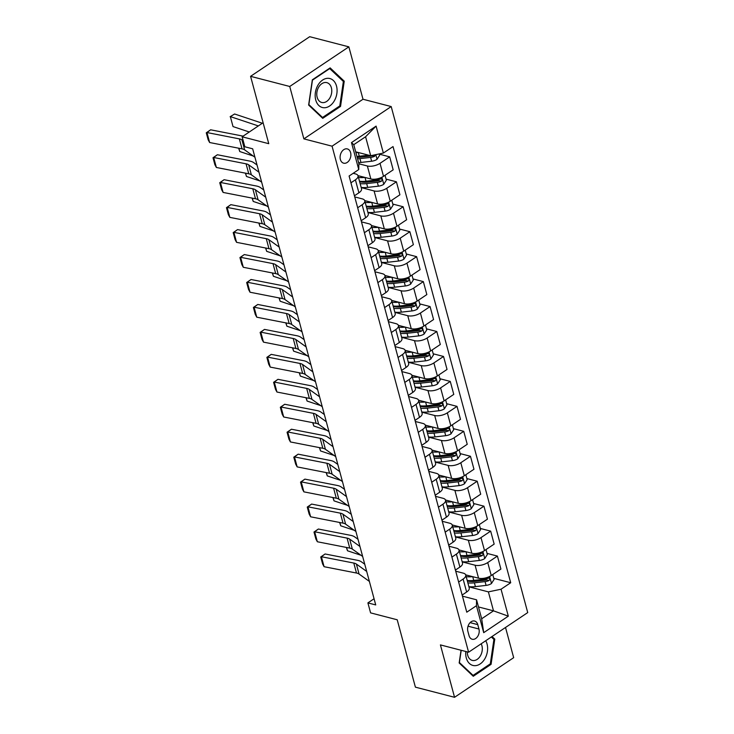 <?xml version="1.0" encoding="UTF-8"?>
<svg xmlns="http://www.w3.org/2000/svg" width="734" height="734" viewBox="0 0 734 734"><rect width="100%" height="100%" fill="white"/><g stroke="black" fill="none" stroke-linecap="round" stroke-linejoin="round"><path stroke-width="1.1" d="M340.374 159.471A7.368 5.239 104.5 0 0 343.64 163.177A7.368 5.239 104.5 0 0 349.256 160.324A7.368 5.239 104.5 0 0 350.604 152.617A7.368 5.239 104.5 0 0 347.338 148.919A7.368 5.239 104.5 0 0 341.723 151.773A7.368 5.239 104.5 0 0 340.374 159.471M348.861 46.848L309.702 36.7L250.578 76.327L289.737 86.474L303.876 138.873L332.071 146.185L391.194 106.558L363 99.246L348.861 46.848L289.737 86.474M332.071 146.185L468.604 652.214L527.728 612.587L391.194 106.558M468.604 652.214L440.418 644.902L454.557 697.3L513.672 657.673L505.524 627.469M454.557 697.3L415.398 687.152L397.213 619.78L370.587 612.872L367.899 602.898L375.725 604.926L252.661 148.8L244.826 146.772L242.137 136.79L268.763 143.69L250.578 76.327M478.953 629.01L477.77 624.625A7.138 5.074 104.5 0 0 474.604 621.037A7.138 5.074 104.5 0 0 469.164 623.799A7.138 5.074 104.5 0 0 467.861 631.258L469.044 635.653A7.138 5.074 104.5 0 0 472.21 639.241A7.138 5.074 104.5 0 0 477.651 636.47A7.138 5.074 104.5 0 0 478.953 629.01L468.044 626.185M501.047 589.219L508.313 616.165L483.706 632.662L476.439 605.715L476.568 599.806L481.678 618.771L493.505 610.844L488.385 591.879L501.047 589.219L510.708 582.741L393.029 146.58L383.359 153.057L370.707 155.718L365.587 136.753L353.76 144.681L358.88 163.645L358.752 169.554L351.485 142.598L376.092 126.11L383.359 153.057M349.265 176.701A6.101 2.679 -15.1 0 0 349.228 176.481L466.769 612.193L476.439 605.715M349.09 176.032L358.752 169.554M263.102 122.734L242.137 136.79M374.065 598.76L367.899 602.898M478.495 606.954L493.505 610.844L508.313 616.165M476.568 599.806L462.438 596.146M350.916 182.83L355.403 179.821A9.203 4.046 -15.1 0 0 358.027 175.802A9.203 4.046 -15.1 0 0 355.531 173.912L353.164 173.297M357.651 207.777L362.137 204.777A9.203 4.046 -15.1 0 0 364.761 200.749A9.203 4.046 -15.1 0 0 362.266 198.868L354.724 196.914M364.385 232.733L368.872 229.724A9.203 4.046 -15.1 0 0 371.496 225.705A9.203 4.046 -15.1 0 0 369 223.815L361.449 221.861M371.12 257.68L375.606 254.68A9.203 4.046 -15.1 0 0 378.23 250.652A9.203 4.046 -15.1 0 0 375.725 248.771L368.184 246.817M377.854 282.636L382.341 279.626A9.203 4.046 -15.1 0 0 384.955 275.608A9.203 4.046 -15.1 0 0 382.46 273.718L374.918 271.763M384.579 307.592L389.066 304.582A9.203 4.046 -15.1 0 0 391.69 300.564A9.203 4.046 -15.1 0 0 389.194 298.674L381.652 296.719M391.314 332.539L395.8 329.529A9.203 4.046 -15.1 0 0 398.424 325.511A9.203 4.046 -15.1 0 0 395.929 323.63L388.387 321.666M398.048 357.495L402.535 354.485A9.203 4.046 -15.1 0 0 405.159 350.467A9.203 4.046 -15.1 0 0 402.663 348.577L395.112 346.622M404.783 382.442L409.269 379.441A9.203 4.046 -15.1 0 0 411.893 375.413A9.203 4.046 -15.1 0 0 409.388 373.533L401.847 371.578M411.517 407.398L416.004 404.388A9.203 4.046 -15.1 0 0 418.619 400.369A9.203 4.046 -15.1 0 0 416.123 398.479L408.581 396.525M418.242 432.344L422.729 429.344A9.203 4.046 -15.1 0 0 425.353 425.316A9.203 4.046 -15.1 0 0 422.857 423.435L415.316 421.481M424.977 457.3L429.463 454.291A9.203 4.046 -15.1 0 0 432.087 450.272A9.203 4.046 -15.1 0 0 429.592 448.382L422.05 446.428M431.711 482.256L436.198 479.247A9.203 4.046 -15.1 0 0 438.822 475.219A9.203 4.046 -15.1 0 0 436.326 473.338L428.775 471.384M438.446 507.203L442.932 504.194A9.203 4.046 -15.1 0 0 445.556 500.175A9.203 4.046 -15.1 0 0 443.052 498.294L435.51 496.331M445.18 532.159L449.658 529.15A9.203 4.046 -15.1 0 0 452.282 525.131A9.203 4.046 -15.1 0 0 449.786 523.241L442.244 521.287M451.905 557.106L456.392 554.106A9.203 4.046 -15.1 0 0 459.016 550.078A9.203 4.046 -15.1 0 0 456.52 548.197L448.979 546.234M458.64 582.062L463.126 579.053A9.203 4.046 -15.1 0 0 465.751 575.034A9.203 4.046 -15.1 0 0 463.255 573.144L455.704 571.19M468.934 586.833L488.385 591.879M465.695 574.86L478.577 578.199A9.203 4.046 -15.1 0 0 491.239 575.539L500.9 569.061L497.404 556.078L487.055 553.399M462.2 561.886L475.081 565.217A9.203 4.046 -15.1 0 0 487.734 562.565L497.404 556.078M458.961 549.904L471.843 553.243A9.203 4.046 -15.1 0 0 484.504 550.583L494.166 544.105L490.67 531.132L480.33 528.452M455.465 536.93L468.347 540.27A9.203 4.046 -15.1 0 0 480.999 537.609L490.67 531.132M452.227 524.948L465.117 528.296A9.203 4.046 -15.1 0 0 477.77 525.636L487.44 519.158L483.935 506.176L473.595 503.496M448.74 511.983L461.613 515.314A9.203 4.046 -15.1 0 0 474.265 512.653L483.935 506.176M445.492 500.001L458.383 503.341A9.203 4.046 -15.1 0 0 471.035 500.68L480.706 494.202L477.201 481.229L466.861 478.55M442.006 487.027L454.878 490.367A9.203 4.046 -15.1 0 0 467.54 487.706L477.201 481.229M438.758 475.045L451.649 478.384A9.203 4.046 -15.1 0 0 464.301 475.733L473.971 469.246L470.466 456.273L460.126 453.594M435.271 462.071L448.144 465.411A9.203 4.046 -15.1 0 0 460.805 462.75L470.466 456.273M432.032 450.098L444.914 453.438A9.203 4.046 -15.1 0 0 457.576 450.777L467.237 444.299L463.741 431.326L453.392 428.638M428.537 437.125L441.418 440.464A9.203 4.046 -15.1 0 0 454.071 437.803L463.741 431.326M425.298 425.142L438.18 428.482A9.203 4.046 -15.1 0 0 450.841 425.821L460.502 419.343L457.007 406.37L446.667 403.691M421.802 412.169L434.684 415.508A9.203 4.046 -15.1 0 0 447.336 412.847L457.007 406.37M418.563 400.195L431.454 403.535A9.203 4.046 -15.1 0 0 444.107 400.874L453.777 394.397L450.272 381.423L439.932 378.735M415.077 387.222L427.95 390.561A9.203 4.046 -15.1 0 0 440.602 387.901L450.272 381.423M411.829 375.239L424.72 378.579A9.203 4.046 -15.1 0 0 437.372 375.918L447.043 369.441L443.538 356.467L433.198 353.788M408.343 362.266L421.215 365.605A9.203 4.046 -15.1 0 0 433.877 362.945L443.538 356.467M405.104 350.283L417.985 353.632A9.203 4.046 -15.1 0 0 430.638 350.971L440.308 344.494L436.803 331.511L426.463 328.832M401.608 337.319L414.481 340.649A9.203 4.046 -15.1 0 0 427.142 337.998L436.803 331.511M398.369 325.336L411.251 328.676A9.203 4.046 -15.1 0 0 423.913 326.015L433.574 319.538L430.078 306.564L419.729 303.885M394.874 312.363L407.755 315.703A9.203 4.046 -15.1 0 0 420.408 313.042L430.078 306.564M391.635 300.38L404.517 303.72A9.203 4.046 -15.1 0 0 417.178 301.068L426.839 294.582L423.344 281.608L413.003 278.929M388.148 287.407L401.021 290.747A9.203 4.046 -15.1 0 0 413.673 288.086L423.344 281.608M384.9 275.433L397.791 278.773A9.203 4.046 -15.1 0 0 410.444 276.112L420.114 269.635L416.609 256.661L406.269 253.973M381.414 262.46L394.286 265.8A9.203 4.046 -15.1 0 0 406.939 263.139L416.609 256.661M378.166 250.477L391.057 253.817A9.203 4.046 -15.1 0 0 403.709 251.156L413.38 244.679L409.875 231.705L399.535 229.026M374.679 237.504L387.552 240.844A9.203 4.046 -15.1 0 0 400.213 238.183L409.875 231.705M371.441 225.531L384.322 228.87A9.203 4.046 -15.1 0 0 396.975 226.21L406.645 219.732L403.14 206.759L392.8 204.07M367.945 212.557L380.818 215.897A9.203 4.046 -15.1 0 0 393.479 213.236L403.14 206.759M364.706 200.575L377.588 203.914A9.203 4.046 -15.1 0 0 390.249 201.254L399.911 194.776L396.415 181.803L386.075 179.124M361.211 187.601L374.092 190.941A9.203 4.046 -15.1 0 0 386.745 188.28L396.415 181.803M357.972 175.628L370.853 178.968A9.203 4.046 -15.1 0 0 383.515 176.307L393.176 169.829L389.681 156.847L379.34 154.168M358.88 163.792L367.358 165.985A9.203 4.046 -15.1 0 0 380.01 163.333L389.681 156.847M355.687 151.828L370.707 155.718M462.145 595.035L466.631 592.026A9.203 4.046 -15.1 0 0 469.246 588.007L465.751 575.034M510.708 582.741L493.789 578.355M455.41 570.079L459.897 567.079A9.203 4.046 -15.1 0 0 462.521 563.051L459.016 550.078M448.676 545.133L453.162 542.123A9.203 4.046 -15.1 0 0 455.786 538.105L452.282 525.131M441.941 520.177L446.428 517.176A9.203 4.046 -15.1 0 0 449.052 513.149L445.556 500.175M435.216 495.23L439.694 492.22A9.203 4.046 -15.1 0 0 442.318 488.202L438.822 475.219M428.482 470.274L432.968 467.264A9.203 4.046 -15.1 0 0 435.592 463.246L432.087 450.272M421.747 445.327L426.234 442.318A9.203 4.046 -15.1 0 0 428.858 438.299L425.353 425.316M415.013 420.371L419.499 417.362A9.203 4.046 -15.1 0 0 422.123 413.343L418.619 400.369M408.278 395.415L412.765 392.415A9.203 4.046 -15.1 0 0 415.389 388.387L411.893 375.413M401.553 370.468L406.03 367.459A9.203 4.046 -15.1 0 0 408.654 363.44L405.159 350.467M394.819 345.512L399.305 342.512A9.203 4.046 -15.1 0 0 401.929 338.484L398.424 325.511M388.084 320.565L392.571 317.556A9.203 4.046 -15.1 0 0 395.195 313.537L391.69 300.564M381.35 295.609L385.836 292.609A9.203 4.046 -15.1 0 0 388.46 288.581L384.955 275.608M374.615 270.663L379.102 267.653A9.203 4.046 -15.1 0 0 381.726 263.634L378.23 250.652M367.89 245.707L372.377 242.697A9.203 4.046 -15.1 0 0 374.991 238.678L371.496 225.705M361.156 220.75L365.642 217.75A9.203 4.046 -15.1 0 0 368.266 213.722L364.761 200.749M354.421 195.804L358.908 192.794A9.203 4.046 -15.1 0 0 361.532 188.776L358.027 175.802M481.678 618.771L483.706 632.662M351.485 142.598L353.76 144.681M376.092 126.11L365.587 136.753M461.044 650.251L459.172 662.976L473.274 676.271L491.074 664.334L494.78 639.103L492.028 636.516M303.876 138.873L363 99.246M312.335 79.813L308.629 105.045L322.731 118.339L340.539 106.412L344.237 81.18L330.144 67.886L312.335 79.813M493.165 638.69L494.78 639.103M490 664.059L491.074 664.334M342.622 80.758L344.237 81.18M339.466 106.127L340.539 106.412M369.386 581.411L359.082 574.052A11.505 5.055 -15.1 0 0 356.485 573.034L324.089 566.703L321.391 556.73L320.73 556.978L325.098 553.977L357.495 560.308A17.258 7.579 164.9 0 1 361.394 561.831L364.752 564.226M325.098 553.977L321.391 556.73L353.788 563.051A11.505 5.055 -15.1 0 1 356.394 564.07L366.688 571.428M324.089 566.703L322.611 563.96L320.73 556.978M472.604 576.649A17.607 7.735 164.9 0 1 466.191 576.658M492.753 574.52L494.083 579.429L491.422 583.567A6.101 2.679 164.9 0 1 486.091 585.402L475.412 586.613A17.607 7.735 164.9 0 1 468.879 586.64M346.595 547.463L347.485 550.766L360.981 555.262M467.861 582.851A17.607 7.735 -15.1 0 0 474.384 582.824L485.064 581.612A6.101 2.679 -15.1 0 0 489.009 580.53C490.284 578.97 490.064 578.172 488.367 578.135A6.101 2.679 164.9 0 1 484.422 579.218L473.742 580.429A17.607 7.735 164.9 0 1 467.209 580.456M489.009 580.53L486.752 579.943A3.11 1.367 164.9 0 1 485.688 580.154L475.008 581.365A14.616 6.422 164.9 0 1 467.338 580.906M489.174 578.034L488.367 578.135M347.485 550.766L346.356 547.417M362.651 556.455L352.357 549.096A11.505 5.055 -15.1 0 0 349.751 548.087L317.354 541.756L314.657 531.774L313.996 532.022L318.363 529.03L350.76 535.361A17.258 7.579 164.9 0 1 354.66 536.884L358.018 539.279M318.363 529.03L314.657 531.774L347.054 538.105A11.505 5.055 -15.1 0 1 349.659 539.114L359.963 546.481M317.354 541.756L315.877 539.004L313.996 532.022M355.917 531.508L345.622 524.149A11.505 5.055 -15.1 0 0 343.017 523.131L310.62 516.8L307.931 506.818L307.262 507.066L311.629 504.074L344.026 510.405A17.258 7.579 164.9 0 1 347.934 511.928L351.283 514.323M311.629 504.074L307.931 506.818L340.328 513.149A11.505 5.055 -15.1 0 1 342.925 514.167L353.228 521.525M310.62 516.8L309.142 514.057L307.262 507.066M349.191 506.552L338.888 499.193A11.505 5.055 -15.1 0 0 336.282 498.184L303.885 491.853L301.197 481.871L300.527 482.119L304.894 479.128L337.291 485.458A17.258 7.579 164.9 0 1 341.2 486.972L344.549 489.376M304.894 479.128L301.197 481.871L333.594 488.202A11.505 5.055 -15.1 0 1 336.19 489.211L346.494 496.569M303.885 491.853L302.417 489.101L300.527 482.119M465.87 551.693A17.607 7.735 164.9 0 1 459.456 551.711M486.027 549.564L487.348 554.482L484.688 558.62A6.101 2.679 164.9 0 1 479.357 560.455L468.677 561.666A17.607 7.735 164.9 0 1 462.154 561.694M339.86 522.516L340.75 525.81L354.247 530.306M461.126 557.895A17.607 7.735 -15.1 0 0 467.65 557.868L478.339 556.656A6.101 2.679 -15.1 0 0 482.275 555.574C483.55 554.023 483.33 553.225 481.632 553.179A6.101 2.679 164.9 0 1 477.687 554.262L467.007 555.473A17.607 7.735 164.9 0 1 460.484 555.5M482.275 555.574L480.027 554.996A3.11 1.367 164.9 0 1 478.953 555.207L468.274 556.418A14.616 6.422 164.9 0 1 460.603 555.959M482.44 553.078L481.632 553.179M340.75 525.81L339.622 522.47M459.135 526.746A17.607 7.735 164.9 0 1 452.722 526.755M479.293 524.617L480.614 529.526L477.962 533.664A6.101 2.679 164.9 0 1 472.623 535.499L461.943 536.71A17.607 7.735 164.9 0 1 455.419 536.737M333.126 497.56L334.016 500.863L347.512 505.359M454.392 532.948A17.607 7.735 -15.1 0 0 460.915 532.921L471.604 531.71A6.101 2.679 -15.1 0 0 475.54 530.627C476.816 529.067 476.605 528.269 474.898 528.232A6.101 2.679 164.9 0 1 470.953 529.315L460.273 530.526A17.607 7.735 164.9 0 1 453.75 530.554M475.54 530.627L473.292 530.04A3.11 1.367 164.9 0 1 472.219 530.251L461.539 531.462A14.616 6.422 164.9 0 1 453.869 531.003M475.705 528.131L474.898 528.232M334.016 500.863L332.897 497.514M452.401 501.79A17.607 7.735 164.9 0 1 445.988 501.808M472.558 499.661L473.889 504.579L471.228 508.717A6.101 2.679 164.9 0 1 465.897 510.543L455.208 511.754A17.607 7.735 164.9 0 1 448.685 511.781M326.391 472.613L327.281 475.907L340.778 480.403M447.657 507.992A17.607 7.735 -15.1 0 0 454.19 507.965L464.87 506.754A6.101 2.679 -15.1 0 0 468.815 505.671C470.081 504.12 469.87 503.322 468.164 503.276A6.101 2.679 164.9 0 1 464.227 504.359L453.539 505.57A17.607 7.735 164.9 0 1 447.015 505.598M468.815 505.671L466.558 505.093A3.11 1.367 164.9 0 1 465.494 505.304L454.805 506.515A14.616 6.422 164.9 0 1 447.134 506.056M468.971 503.175L468.164 503.276M327.281 475.907L326.162 472.568M342.457 481.605L332.153 474.237A11.505 5.055 -15.1 0 0 329.548 473.228L297.16 466.897L294.462 456.915L293.793 457.163L298.16 454.172L330.557 460.502A17.258 7.579 164.9 0 1 334.465 462.025L337.814 464.42M298.16 454.172L294.462 456.915L326.859 463.246A11.505 5.055 -15.1 0 1 329.465 464.264L339.759 471.623M297.16 466.897L295.683 464.154L293.793 457.163M445.666 476.834A17.607 7.735 164.9 0 1 439.262 476.852M465.824 474.705L467.154 479.623L464.494 483.761A6.101 2.679 164.9 0 1 459.163 485.596L448.474 486.807A17.607 7.735 164.9 0 1 441.951 486.835M319.666 447.657L320.547 450.951L334.043 455.456M440.932 483.036A17.607 7.735 -15.1 0 0 447.456 483.018L458.135 481.798A6.101 2.679 -15.1 0 0 462.081 480.724C463.356 479.164 463.136 478.366 461.429 478.329A6.101 2.679 164.9 0 1 457.493 479.403L446.804 480.614A17.607 7.735 164.9 0 1 440.281 480.642M462.081 480.724L459.823 480.137A3.11 1.367 164.9 0 1 458.759 480.348L448.07 481.559A14.616 6.422 164.9 0 1 440.409 481.1M462.246 478.219L461.429 478.329M320.547 450.951L319.428 447.612M465.796 651.48A14.955 10.634 104.5 0 0 472.127 665.188A14.955 10.634 104.5 0 0 484.89 658.71A14.955 10.634 104.5 0 0 485.715 640.745M467.31 651.875A10.239 7.285 104.5 0 0 472.237 660.389A10.239 7.285 104.5 0 0 480.44 655.783A10.239 7.285 104.5 0 0 481.174 643.791M491.34 636.974L493.918 639.397L490.321 663.839L473.072 675.399L459.411 662.518L461.209 650.287M472.081 675.142L473.072 675.399M336.511 86.071A14.955 10.634 104.5 0 0 322.621 80.052A14.955 10.634 104.5 0 0 315.739 99.989A14.955 10.634 104.5 0 0 329.621 106.008A14.955 10.634 104.5 0 0 336.511 86.071M331.383 87.786A10.239 7.285 104.5 0 0 326.841 82.639A10.239 7.285 104.5 0 0 319.024 86.612A10.239 7.285 104.5 0 0 317.161 97.319A10.239 7.285 104.5 0 0 321.703 102.466A10.239 7.285 104.5 0 0 329.511 98.494A10.239 7.285 104.5 0 0 331.383 87.786M322.529 117.477L308.867 104.595L312.464 80.144L329.713 68.583L343.374 81.465L339.787 105.916L322.529 117.477L321.538 117.22M335.722 456.649L325.419 449.291A11.505 5.055 -15.1 0 0 322.822 448.272L290.425 441.951L287.728 431.968L287.067 432.216L291.435 429.225L323.832 435.556A17.258 7.579 164.9 0 1 327.731 437.069L331.089 439.464M291.435 429.225L287.728 431.968L320.125 438.299A11.505 5.055 -15.1 0 1 322.731 439.308L333.025 446.667M290.425 441.951L288.948 439.198L287.067 432.216M328.988 431.702L318.694 424.335A11.505 5.055 -15.1 0 0 316.088 423.325L283.691 416.995L280.994 407.012L280.333 407.26L284.7 404.269L317.097 410.6A17.258 7.579 164.9 0 1 320.997 412.123L324.355 414.517M284.7 404.269L280.994 407.012L313.39 413.343A11.505 5.055 -15.1 0 1 315.996 414.352L326.3 421.72M283.691 416.995L282.214 414.251L280.333 407.26M322.254 406.746L311.959 399.388A11.505 5.055 -15.1 0 0 309.353 398.369L276.957 392.039L274.268 382.065L273.599 382.313L277.966 379.322L310.363 385.644A17.258 7.579 164.9 0 1 314.271 387.167L317.62 389.561M277.966 379.322L274.268 382.065L306.665 388.387A11.505 5.055 -15.1 0 1 309.262 389.405L319.565 396.764M276.957 392.039L275.479 389.295L273.599 382.313M315.528 381.79L305.225 374.432A11.505 5.055 -15.1 0 0 302.619 373.423L270.222 367.092L267.534 357.109L266.864 357.357L271.231 354.366L303.628 360.697A17.258 7.579 164.9 0 1 307.537 362.22L310.886 364.614M271.231 354.366L267.534 357.109L299.931 363.44A11.505 5.055 -15.1 0 1 302.527 364.449L312.831 371.817M270.222 367.092L268.754 364.348L266.864 357.357M308.794 356.843L298.49 349.485A11.505 5.055 -15.1 0 0 295.885 348.466L263.497 342.136L260.799 332.153L260.13 332.401L264.506 329.41L296.894 335.741A17.258 7.579 164.9 0 1 300.802 337.264L304.151 339.659M264.506 329.41L260.799 332.153L293.196 338.484A11.505 5.055 -15.1 0 1 295.802 339.503L306.096 346.861M263.497 342.136L262.02 339.392L260.13 332.401M438.941 451.887A17.607 7.735 164.9 0 1 432.528 451.896M459.089 449.758L460.42 454.667L457.759 458.805A6.101 2.679 164.9 0 1 452.428 460.64L441.749 461.851A17.607 7.735 164.9 0 1 435.216 461.879M312.932 422.711L313.822 426.004L327.318 430.5M434.198 458.089A17.607 7.735 -15.1 0 0 440.721 458.062L451.401 456.851A6.101 2.679 -15.1 0 0 455.346 455.768C456.621 454.218 456.401 453.419 454.704 453.373A6.101 2.679 164.9 0 1 450.759 454.456L440.079 455.667A17.607 7.735 164.9 0 1 433.546 455.695M455.346 455.768L453.089 455.181A3.11 1.367 164.9 0 1 452.025 455.392L441.345 456.612A14.616 6.422 164.9 0 1 433.675 456.153M455.511 453.273L454.704 453.373M313.822 426.004L312.693 422.665M432.207 426.931A17.607 7.735 164.9 0 1 425.793 426.949M452.364 424.803L453.685 429.72L451.025 433.858A6.101 2.679 164.9 0 1 445.694 435.693L435.014 436.904A17.607 7.735 164.9 0 1 428.491 436.932M306.197 397.755L307.087 401.048L320.584 405.553M427.463 433.133A17.607 7.735 -15.1 0 0 433.987 433.106L444.676 431.895A6.101 2.679 -15.1 0 0 448.612 430.821C449.887 429.262 449.676 428.463 447.969 428.427A6.101 2.679 164.9 0 1 444.024 429.5L433.344 430.711A17.607 7.735 164.9 0 1 426.821 430.739M448.612 430.821L446.364 430.234A3.11 1.367 164.9 0 1 445.29 430.445L434.611 431.656A14.616 6.422 164.9 0 1 426.94 431.197M448.777 428.317L447.969 428.427M307.087 401.048L305.959 397.709M425.472 401.984A17.607 7.735 164.9 0 1 419.059 401.993M445.63 399.856L446.951 404.764L444.299 408.902A6.101 2.679 164.9 0 1 438.96 410.737L428.28 411.948A17.607 7.735 164.9 0 1 421.756 411.976M299.463 372.799L300.353 376.102L313.849 380.597M420.729 408.187A17.607 7.735 -15.1 0 0 427.252 408.159L437.941 406.948A6.101 2.679 -15.1 0 0 441.877 405.865C443.152 404.306 442.941 403.507 441.235 403.471A6.101 2.679 164.9 0 1 437.29 404.553L426.61 405.764A17.607 7.735 164.9 0 1 420.087 405.792M441.877 405.865L439.629 405.278A3.11 1.367 164.9 0 1 438.556 405.489L427.876 406.7A14.616 6.422 164.9 0 1 420.206 406.251M442.042 403.37L441.235 403.471M300.353 376.102L299.233 372.753M418.738 377.028A17.607 7.735 164.9 0 1 412.324 377.047M438.895 374.9L440.226 379.817L437.565 383.955A6.101 2.679 164.9 0 1 432.234 385.79L421.545 387.002A17.607 7.735 164.9 0 1 415.022 387.029M292.728 347.852L293.618 351.146L307.115 355.641M413.994 383.231A17.607 7.735 -15.1 0 0 420.527 383.203L431.207 381.992A6.101 2.679 -15.1 0 0 435.152 380.909C436.418 379.359 436.207 378.56 434.5 378.515A6.101 2.679 164.9 0 1 430.564 379.597L419.876 380.808A17.607 7.735 164.9 0 1 413.352 380.836M435.152 380.909L432.895 380.331A3.11 1.367 164.9 0 1 431.831 380.542L421.142 381.753A14.616 6.422 164.9 0 1 413.471 381.295M435.308 378.414L434.5 378.515M293.618 351.146L292.499 347.806M412.003 352.081A17.607 7.735 164.9 0 1 405.599 352.091M432.161 349.953L433.491 354.861L430.83 358.999A6.101 2.679 164.9 0 1 425.5 360.834L414.811 362.046A17.607 7.735 164.9 0 1 408.287 362.073M286.003 322.896L286.893 326.199L300.38 330.695M407.269 358.284A17.607 7.735 -15.1 0 0 413.793 358.256L424.472 357.045A6.101 2.679 -15.1 0 0 428.417 355.962C429.693 354.403 429.473 353.604 427.766 353.568A6.101 2.679 164.9 0 1 423.83 354.65L413.141 355.862A17.607 7.735 164.9 0 1 406.618 355.889M428.417 355.962L426.16 355.375A3.11 1.367 164.9 0 1 425.096 355.586L414.407 356.797A14.616 6.422 164.9 0 1 406.746 356.339M428.583 353.467L427.766 353.568M286.893 326.199L285.765 322.85M302.059 331.887L291.756 324.529A11.505 5.055 -15.1 0 0 289.159 323.52L256.762 317.189L254.065 307.207L253.404 307.454L257.772 304.463L290.169 310.794A17.258 7.579 164.9 0 1 294.068 312.308L297.426 314.712M257.772 304.463L254.065 307.207L286.462 313.537A11.505 5.055 -15.1 0 1 289.068 314.547L299.362 321.905M256.762 317.189L255.285 314.436L253.404 307.454M405.278 327.125A17.607 7.735 164.9 0 1 398.865 327.144M425.426 324.997L426.757 329.915L424.096 334.053A6.101 2.679 164.9 0 1 418.765 335.878L408.086 337.099A17.607 7.735 164.9 0 1 401.553 337.117M279.269 297.949L280.159 301.243L293.655 305.739M400.535 333.328A17.607 7.735 -15.1 0 0 407.058 333.3L417.738 332.089A6.101 2.679 -15.1 0 0 421.683 331.006C422.958 329.456 422.738 328.658 421.041 328.612A6.101 2.679 164.9 0 1 417.096 329.694L406.416 330.906A17.607 7.735 164.9 0 1 399.883 330.933M421.683 331.006L419.426 330.428A3.11 1.367 164.9 0 1 418.362 330.639L407.682 331.851A14.616 6.422 164.9 0 1 400.012 331.392M421.848 328.511L421.041 328.612M280.159 301.243L279.03 297.903M295.325 306.94L285.031 299.573A11.505 5.055 -15.1 0 0 282.425 298.564L250.028 292.233L247.33 282.251L246.67 282.498L251.037 279.507L283.434 285.838A17.258 7.579 164.9 0 1 287.333 287.361L290.692 289.756M251.037 279.507L247.33 282.251L279.727 288.581A11.505 5.055 -15.1 0 1 282.333 289.6L292.637 296.958M250.028 292.233L248.551 289.49L246.67 282.498M398.544 302.179A17.607 7.735 164.9 0 1 392.13 302.188M418.701 300.041L420.022 304.959L417.362 309.097A6.101 2.679 164.9 0 1 412.031 310.932L401.351 312.143A17.607 7.735 164.9 0 1 394.828 312.17M272.534 272.993L273.424 276.287L286.921 280.792M393.8 308.381A17.607 7.735 -15.1 0 0 400.324 308.353L411.012 307.142A6.101 2.679 -15.1 0 0 414.949 306.06C416.224 304.5 416.013 303.702 414.306 303.665A6.101 2.679 164.9 0 1 410.361 304.738L399.681 305.959A17.607 7.735 164.9 0 1 393.158 305.977M414.949 306.06L412.701 305.472A3.11 1.367 164.9 0 1 411.627 305.683L400.947 306.895A14.616 6.422 164.9 0 1 393.277 306.436M415.114 303.564L414.306 303.665M273.424 276.287L272.296 272.947M288.59 281.984L278.296 274.626A11.505 5.055 -15.1 0 0 275.69 273.608L243.293 267.286L240.605 257.304L239.935 257.551L244.303 254.56L276.7 260.891A17.258 7.579 164.9 0 1 280.608 262.405L283.957 264.8M244.303 254.56L240.605 257.304L273.002 263.634A11.505 5.055 -15.1 0 1 275.599 264.644L285.902 272.002M243.293 267.286L241.825 264.534L239.935 257.551M391.809 277.223A17.607 7.735 164.9 0 1 385.396 277.241M411.967 275.094L413.288 280.003L410.636 284.141A6.101 2.679 164.9 0 1 405.296 285.976L394.617 287.187A17.607 7.735 164.9 0 1 388.093 287.214M265.8 248.046L266.69 251.34L280.186 255.836M387.066 283.425A17.607 7.735 -15.1 0 0 393.589 283.397L404.278 282.186A6.101 2.679 -15.1 0 0 408.223 281.104C409.489 279.553 409.278 278.755 407.572 278.709A6.101 2.679 164.9 0 1 403.627 279.792L392.947 281.003A17.607 7.735 164.9 0 1 386.423 281.03M408.223 281.104L405.966 280.526A3.11 1.367 164.9 0 1 404.893 280.737L394.213 281.948A14.616 6.422 164.9 0 1 386.543 281.489M408.379 278.608L407.572 278.709M266.69 251.34L265.57 248M281.865 257.038L271.562 249.67A11.505 5.055 -15.1 0 0 268.956 248.661L236.559 242.33L233.871 232.348L233.201 232.595L237.568 229.604L269.965 235.935A17.258 7.579 164.9 0 1 273.874 237.458L277.223 239.853M237.568 229.604L233.871 232.348L266.268 238.678A11.505 5.055 -15.1 0 1 268.873 239.697L279.168 247.055M236.559 242.33L235.091 239.587L233.201 232.595M385.075 252.267A17.607 7.735 164.9 0 1 378.661 252.285M405.232 250.138L406.563 255.056L403.902 259.194A6.101 2.679 164.9 0 1 398.571 261.029L387.882 262.24A17.607 7.735 164.9 0 1 381.359 262.267M259.065 223.09L259.955 226.384L273.452 230.889M380.331 258.469A17.607 7.735 -15.1 0 0 386.864 258.441L397.544 257.23A6.101 2.679 -15.1 0 0 401.489 256.157C402.755 254.597 402.544 253.799 400.837 253.762A6.101 2.679 164.9 0 1 396.901 254.836L386.212 256.047A17.607 7.735 164.9 0 1 379.689 256.074M401.489 256.157L399.232 255.57A3.11 1.367 164.9 0 1 398.167 255.781L387.479 256.992A14.616 6.422 164.9 0 1 379.808 256.533M401.654 253.652L400.837 253.762M259.955 226.384L258.836 223.044M275.131 232.082L264.827 224.723A11.505 5.055 -15.1 0 0 262.231 223.705L229.834 217.374L227.136 207.401L226.467 207.649L230.843 204.658L263.231 210.979A17.258 7.579 164.9 0 1 267.139 212.502L270.497 214.897M230.843 204.658L227.136 207.401L259.533 213.722A11.505 5.055 -15.1 0 1 262.139 214.741L272.433 222.099M229.834 217.374L228.357 214.631L226.467 207.649M378.34 227.32A17.607 7.735 164.9 0 1 371.936 227.329M398.498 225.191L399.828 230.1L397.167 234.238A6.101 2.679 164.9 0 1 391.837 236.073L381.148 237.284A17.607 7.735 164.9 0 1 374.624 237.311M252.34 198.134L253.23 201.437L266.717 205.933M373.606 233.522A17.607 7.735 -15.1 0 0 380.129 233.495L390.809 232.283A6.101 2.679 -15.1 0 0 394.754 231.201C396.03 229.641 395.809 228.843 394.103 228.806A6.101 2.679 164.9 0 1 390.167 229.889L379.478 231.1A17.607 7.735 164.9 0 1 372.955 231.127M394.754 231.201L392.497 230.614A3.11 1.367 164.9 0 1 391.433 230.825L380.744 232.036A14.616 6.422 164.9 0 1 373.083 231.586M394.92 228.705L394.103 228.806M253.23 201.437L252.101 198.097M268.396 207.126L258.093 199.767A11.505 5.055 -15.1 0 0 255.496 198.758L223.099 192.427L220.402 182.445L219.741 182.693L224.109 179.702L256.505 186.032A17.258 7.579 164.9 0 1 260.405 187.555L263.763 189.95M224.109 179.702L220.402 182.445L252.799 188.776A11.505 5.055 -15.1 0 1 255.404 189.785L265.699 197.152M223.099 192.427L221.622 189.684L219.741 182.693M371.615 202.364A17.607 7.735 164.9 0 1 365.202 202.382M391.763 200.235L393.094 205.153L390.433 209.291A6.101 2.679 164.9 0 1 385.102 211.126L374.423 212.337A17.607 7.735 164.9 0 1 367.89 212.365M245.606 173.187L246.496 176.481L259.992 180.977M366.872 208.566A17.607 7.735 -15.1 0 0 373.395 208.539L384.075 207.327A6.101 2.679 -15.1 0 0 388.02 206.254C389.295 204.694 389.075 203.896 387.378 203.85A6.101 2.679 164.9 0 1 383.432 204.933L372.753 206.144A17.607 7.735 164.9 0 1 366.22 206.171M388.02 206.254L385.763 205.667A3.11 1.367 164.9 0 1 384.699 205.878L374.019 207.089A14.616 6.422 164.9 0 1 366.349 206.63M388.185 203.749L387.378 203.85M246.496 176.481L245.367 173.141M261.662 182.179L251.367 174.82A11.505 5.055 -15.1 0 0 248.762 173.802L216.365 167.471L213.667 157.489L213.007 157.746L217.374 154.746L249.771 161.076A17.258 7.579 164.9 0 1 253.67 162.599L257.028 164.994M217.374 154.746L213.667 157.489L246.064 163.82A11.505 5.055 -15.1 0 1 248.67 164.838L258.974 172.196M216.365 167.471L214.888 164.728L213.007 157.746M254.927 157.223L244.633 149.864A11.505 5.055 -15.1 0 0 242.027 148.855L209.63 142.524L206.942 132.542L206.272 132.79L210.64 129.799L243.037 136.129A17.258 7.579 164.9 0 1 243.101 136.139M210.64 129.799L206.942 132.542L239.339 138.873A11.505 5.055 -15.1 0 1 241.936 139.882L243.211 140.8M209.63 142.524L208.162 139.772L206.272 132.79M364.881 177.417A17.607 7.735 164.9 0 1 358.467 177.426M385.038 175.288L386.359 180.197L383.708 184.335A6.101 2.679 164.9 0 1 378.368 186.17L367.688 187.381A17.607 7.735 164.9 0 1 361.165 187.409M238.871 148.231L239.761 151.534L253.258 156.03M360.137 183.619A17.607 7.735 -15.1 0 0 366.661 183.592L377.349 182.381A6.101 2.679 -15.1 0 0 381.285 181.298C382.561 179.738 382.35 178.94 380.643 178.903A6.101 2.679 164.9 0 1 376.698 179.986L366.018 181.197A17.607 7.735 164.9 0 1 359.495 181.225M381.285 181.298L379.038 180.711A3.11 1.367 164.9 0 1 377.964 180.922L367.284 182.133A14.616 6.422 164.9 0 1 359.614 181.674M381.451 178.802L380.643 178.903M239.761 151.534L238.642 148.185M262.341 123.248L234.605 113.999L230.338 116.596L258.276 125.909A17.258 7.579 -15.1 0 0 258.34 125.927M358.146 152.461A17.607 7.735 164.9 0 1 355.907 152.635M379.267 153.92L379.625 155.25L376.973 159.388A6.101 2.679 164.9 0 1 371.633 161.223L360.954 162.434A17.607 7.735 164.9 0 1 358.605 162.618M233.027 126.578L230.338 116.596L233.027 126.578L249.285 132.001M368.633 155.186L359.284 156.241A17.607 7.735 164.9 0 1 356.935 156.425M357.577 158.819A17.607 7.735 -15.1 0 0 359.935 158.636L370.615 157.425A6.101 2.679 -15.1 0 0 374.56 156.342L375.404 154.727M374.56 156.342L372.303 155.764A3.11 1.367 164.9 0 1 371.23 155.975L360.55 157.186A14.616 6.422 164.9 0 1 357.183 157.351M230.137 116.688L234.605 113.999M475.081 565.217L478.577 578.199M468.347 540.27L471.843 553.243M461.613 515.314L465.117 528.296M454.878 490.367L458.383 503.341M448.144 465.411L451.649 478.384M441.418 440.464L444.914 453.438M434.684 415.508L438.18 428.482M427.95 390.561L431.454 403.535M421.215 365.605L424.72 378.579M414.481 340.649L417.985 353.632M407.755 315.703L411.251 328.676M401.021 290.747L404.517 303.72M394.286 265.8L397.791 278.773M387.552 240.844L391.057 253.817M380.818 215.897L384.322 228.87M374.092 190.941L377.588 203.914M367.358 165.985L370.853 178.968M487.734 562.565L491.239 575.539M463.126 579.053L466.631 592.026M456.392 554.106L459.897 567.079M480.999 537.609L484.504 550.583M449.658 529.15L453.162 542.123M474.265 512.653L477.77 525.636M442.932 504.194L446.428 517.176M467.54 487.706L471.035 500.68M436.198 479.247L439.694 492.22M460.805 462.75L464.301 475.733M429.463 454.291L432.968 467.264M454.071 437.803L457.576 450.777M422.729 429.344L426.234 442.318M447.336 412.847L450.841 425.821M416.004 404.388L419.499 417.362M440.602 387.901L444.107 400.874M409.269 379.441L412.765 392.415M433.877 362.945L437.372 375.918M402.535 354.485L406.03 367.459M427.142 337.998L430.638 350.971M395.8 329.529L399.305 342.512M420.408 313.042L423.913 326.015M389.066 304.582L392.571 317.556M413.673 288.086L417.178 301.068M382.341 279.626L385.836 292.609M406.939 263.139L410.444 276.112M375.606 254.68L379.102 267.653M400.213 238.183L403.709 251.156M368.872 229.724L372.377 242.697M393.479 213.236L396.975 226.21M362.137 204.777L365.642 217.75M386.745 188.28L390.249 201.254M355.403 179.821L358.908 192.794M380.01 163.333L383.515 176.307M470.099 622.634L477.77 624.625M359.082 574.052L356.394 564.07M356.485 573.034L353.788 563.051M491.496 583.466L489.606 576.474M473.742 580.429L472.724 576.676M475.412 586.613L474.384 582.824M484.422 579.218L484.156 578.227M486.091 585.402L485.064 581.612M352.357 549.096L349.659 539.114M349.751 548.087L347.054 538.105M345.622 524.149L342.925 514.167M343.017 523.131L340.328 513.149M338.888 499.193L336.19 489.211M336.282 498.184L333.594 488.202M484.761 558.51L482.871 551.518M467.007 555.473L465.998 551.729M468.677 561.666L467.65 557.868M477.687 554.262L477.421 553.28M479.357 560.455L478.339 556.656M478.027 533.563L476.137 526.572M460.273 530.526L459.264 526.773M461.943 536.71L460.915 532.921M470.953 529.315L470.687 528.324M472.623 535.499L471.604 531.71M471.292 508.607L469.411 501.616M453.539 505.57L452.529 501.827M455.208 511.754L454.19 507.965M464.227 504.359L463.961 503.377M465.897 510.543L464.87 506.754M332.153 474.237L329.465 464.264M329.548 473.228L326.859 463.246M464.558 483.66L462.677 476.669M446.804 480.614L445.795 476.871M448.474 486.807L447.456 483.018M457.493 479.403L457.227 478.421M459.163 485.596L458.135 481.798M325.419 449.291L322.731 439.308M322.822 448.272L320.125 438.299M318.694 424.335L315.996 414.352M316.088 423.325L313.39 413.343M311.959 399.388L309.262 389.405M309.353 398.369L306.665 388.387M305.225 374.432L302.527 364.449M302.619 373.423L299.931 363.44M298.49 349.485L295.802 339.503M295.885 348.466L293.196 338.484M457.832 458.704L455.942 451.713M440.079 455.667L439.06 451.924M441.749 461.851L440.721 458.062M450.759 454.456L450.493 453.465M452.428 460.64L451.401 456.851M451.098 433.757L449.208 426.766M433.344 430.711L432.335 426.968M435.014 436.904L433.987 433.106M444.024 429.5L443.758 428.518M445.694 435.693L444.676 431.895M444.364 408.801L442.474 401.81M426.61 405.764L425.601 402.012M428.28 411.948L427.252 408.159M437.29 404.553L437.024 403.562M438.96 410.737L437.941 406.948M437.629 383.845L435.748 376.854M419.876 380.808L418.866 377.065M421.545 387.002L420.527 383.203M430.564 379.597L430.298 378.616M432.234 385.79L431.207 381.992M430.895 358.898L429.014 351.907M413.141 355.862L412.132 352.109M414.811 362.046L413.793 358.256M423.83 354.65L423.564 353.66M425.5 360.834L424.472 357.045M291.756 324.529L289.068 314.547M289.159 323.52L286.462 313.537M424.169 333.942L422.279 326.951M406.416 330.906L405.397 327.162M408.086 337.099L407.058 333.3M417.096 329.694L416.829 328.713M418.765 335.878L417.738 332.089M285.031 299.573L282.333 289.6M282.425 298.564L279.727 288.581M417.435 308.996L415.545 302.004M399.681 305.959L398.672 302.206M401.351 312.143L400.324 308.353M410.361 304.738L410.095 303.757M412.031 310.932L411.012 307.142M278.296 274.626L275.599 264.644M275.69 273.608L273.002 263.634M410.701 284.04L408.81 277.048M392.947 281.003L391.938 277.259M394.617 287.187L393.589 283.397M403.627 279.792L403.361 278.801M405.296 285.976L404.278 282.186M271.562 249.67L268.873 239.697M268.956 248.661L266.268 238.678M403.966 259.093L402.085 252.101M386.212 256.047L385.203 252.303M387.882 262.24L386.864 258.441M396.901 254.836L396.635 253.854M398.571 261.029L397.544 257.23M264.827 224.723L262.139 214.741M262.231 223.705L259.533 213.722M397.232 234.137L395.351 227.145M379.478 231.1L378.469 227.347M381.148 237.284L380.129 233.495M390.167 229.889L389.901 228.898M391.837 236.073L390.809 232.283M258.093 199.767L255.404 189.785M255.496 198.758L252.799 188.776M390.506 209.19L388.616 202.199M372.753 206.144L371.734 202.4M374.423 212.337L373.395 208.539M383.432 204.933L383.166 203.951M385.102 211.126L384.075 207.327M251.367 174.82L248.67 164.838M248.762 173.802L246.064 163.82M244.633 149.864L241.936 139.882M242.027 148.855L239.339 138.873M383.772 184.234L381.882 177.243M366.018 181.197L365.009 177.445M367.688 187.381L366.661 183.592M376.698 179.986L376.432 178.995M378.368 186.17L377.349 182.381M377.037 159.278L375.79 154.645M359.284 156.241L358.275 152.498M360.954 162.434L359.935 158.636M371.633 161.223L370.615 157.425M463.686 600.66L462.659 596.87M456.952 575.713L455.924 571.914M450.217 550.757L449.19 546.968M443.483 525.81L442.464 522.012M436.748 500.854L435.73 497.065M430.023 475.907L428.995 472.109M423.289 450.951L422.261 447.162M416.554 425.995L415.536 422.206M409.82 401.048L408.801 397.25M403.085 376.092L402.067 372.303M396.36 351.146L395.332 347.347M389.626 326.19L388.598 322.4M382.891 301.243L381.873 297.444M376.157 276.287L375.138 272.498M369.422 251.331L368.404 247.542M362.697 226.384L361.669 222.585M355.962 201.428L354.935 197.639"/></g></svg>
